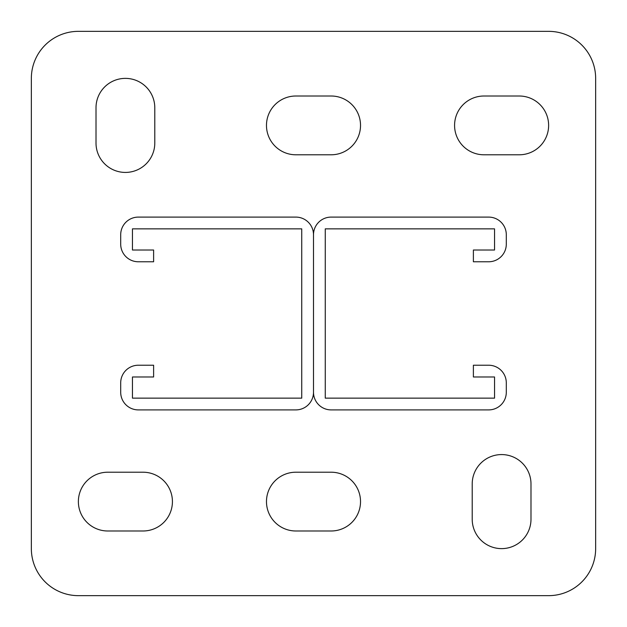 <?xml version="1.0" encoding="UTF-8"?>
<svg xmlns="http://www.w3.org/2000/svg" width="627" height="627" viewBox="0 0 627 627"><rect width="100%" height="100%" fill="white"/><g stroke="black" fill="none" stroke-linecap="round" stroke-linejoin="round"><path stroke-width="0.94" d="M501.6 548.625A29.391 29.391 0 0 0 530.991 519.234L530.991 483.966A29.391 29.391 0 0 0 501.6 454.575A29.391 29.391 0 0 0 472.209 483.966L472.209 519.234A29.391 29.391 0 0 0 501.6 548.625M125.4 172.425A29.391 29.391 0 0 0 154.791 143.034L154.791 107.766A29.391 29.391 0 0 0 125.4 78.375A29.391 29.391 0 0 0 96.009 107.766L96.009 143.034A29.391 29.391 0 0 0 125.4 172.425M548.625 31.35L78.375 31.35A47.025 47.025 0 0 0 31.35 78.375L31.35 548.625A47.025 47.025 0 0 0 78.375 595.65L548.625 595.65A47.025 47.025 0 0 0 595.65 548.625L595.65 78.375A47.025 47.025 0 0 0 548.625 31.35M331.134 530.991A29.391 29.391 0 0 0 360.525 501.6A29.391 29.391 0 0 0 331.134 472.209L295.866 472.209A29.391 29.391 0 0 0 266.475 501.6A29.391 29.391 0 0 0 295.866 530.991L331.134 530.991M143.034 530.991A29.391 29.391 0 0 0 172.425 501.6A29.391 29.391 0 0 0 143.034 472.209L107.766 472.209A29.391 29.391 0 0 0 78.375 501.6A29.391 29.391 0 0 0 107.766 530.991L143.034 530.991M331.134 154.791A29.391 29.391 0 0 0 360.525 125.4A29.391 29.391 0 0 0 331.134 96.009L295.866 96.009A29.391 29.391 0 0 0 266.475 125.4A29.391 29.391 0 0 0 295.866 154.791L331.134 154.791M519.234 154.791A29.391 29.391 0 0 0 548.625 125.4A29.391 29.391 0 0 0 519.234 96.009L483.966 96.009A29.391 29.391 0 0 0 454.575 125.4A29.391 29.391 0 0 0 483.966 154.791L519.234 154.791M138.332 250.016L132.454 250.016L132.454 228.855L301.744 228.855L301.744 398.145L132.454 398.145L132.454 376.984L153.615 376.984L153.615 365.227L138.332 365.227A17.634 17.634 0 0 0 120.697 382.862L120.697 392.267A17.634 17.634 0 0 0 138.332 409.901L295.866 409.901A17.634 17.634 0 0 0 313.5 392.267L313.5 234.733A17.634 17.634 0 0 0 295.866 217.099L138.332 217.099A17.634 17.634 0 0 0 120.697 234.733L120.697 244.138A17.634 17.634 0 0 0 138.332 261.772L153.615 261.772L153.615 250.016L138.332 250.016M494.546 250.016L473.385 250.016L473.385 261.772L488.668 261.772A17.634 17.634 0 0 0 506.302 244.138L506.302 234.733A17.634 17.634 0 0 0 488.668 217.099L331.134 217.099A17.634 17.634 0 0 0 313.5 234.733L313.5 392.267A17.634 17.634 0 0 0 331.134 409.901L488.668 409.901A17.634 17.634 0 0 0 506.302 392.267L506.302 382.862A17.634 17.634 0 0 0 488.668 365.227L473.385 365.227L473.385 376.984L494.546 376.984L494.546 398.145L325.256 398.145L325.256 228.855L494.546 228.855L494.546 250.016"/></g></svg>
